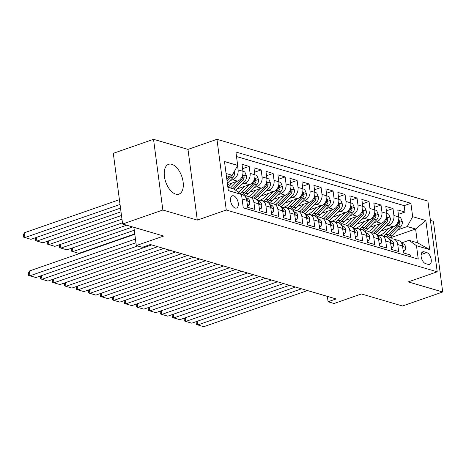 <?xml version="1.0" encoding="UTF-8"?>
<svg xmlns="http://www.w3.org/2000/svg" width="466" height="466" viewBox="0 0 466 466"><rect width="100%" height="100%" fill="white"/><g stroke="black" fill="none" stroke-linecap="round" stroke-linejoin="round"><path stroke-width="0.7" d="M175.729 194.13A15.774 8.493 70.8 0 0 178.956 194.118A15.774 8.493 70.8 0 0 182.602 179.194A15.774 8.493 70.8 0 0 171.808 164.317A15.774 8.493 70.8 0 0 168.581 164.329A15.774 8.493 70.8 0 0 164.935 179.253A15.774 8.493 70.8 0 0 175.729 194.13M235.225 208.052A6.472 3.483 70.8 0 0 236.547 208.046A6.472 3.483 70.8 0 0 238.044 201.924A6.472 3.483 70.8 0 0 233.612 195.825A6.472 3.483 70.8 0 0 232.289 195.825A6.472 3.483 70.8 0 0 230.792 201.947A6.472 3.483 70.8 0 0 235.225 208.052M153.535 139.305L113.302 153.314L122.61 224.018L162.844 210.015L197.299 220.109L226.266 210.02L216.958 139.317L187.99 149.4L153.535 139.305L162.844 210.015M226.266 210.02L437.207 271.812L427.899 201.102L216.958 139.317M437.207 271.812L408.239 281.895L442.7 291.99L433.392 221.28L430.438 220.418M442.7 291.99L402.473 305.993L361.424 293.97L334.064 303.494L328.076 301.741L336.12 298.939L150.343 244.522L142.299 247.324L136.305 245.57L163.665 236.046L122.61 224.018M242.093 198.965L246.73 200.322L247.644 207.294L254.838 209.403L253.918 202.43L258.712 203.834A8.091 6.361 -73.7 0 0 254.547 198.312L249.753 196.908A8.091 6.361 106.3 0 1 253.918 202.43M258.712 203.834L259.632 210.807L266.82 212.915L265.905 205.937L270.699 207.341A8.091 6.361 -73.7 0 0 266.535 201.819L261.741 200.415A8.091 6.361 106.3 0 1 265.905 205.937M270.699 207.341L271.614 214.319L278.808 216.422L277.887 209.45L282.681 210.853A8.091 6.361 -73.7 0 0 278.522 205.331L273.728 203.927A8.091 6.361 106.3 0 1 277.887 209.45M282.681 210.853L283.602 217.832L290.79 219.935L289.875 212.962L294.669 214.366A8.091 6.361 -73.7 0 0 290.504 208.844L285.71 207.44A8.091 6.361 106.3 0 1 289.875 212.962M294.669 214.366L295.584 221.338L302.778 223.447L301.857 216.469L306.651 217.872A8.091 6.361 -73.7 0 0 302.492 212.356L297.698 210.952A8.091 6.361 106.3 0 1 301.857 216.469M306.651 217.872L307.572 224.851L314.766 226.959L313.845 219.981L318.639 221.385A8.091 6.361 -73.7 0 0 314.474 215.863L309.68 214.459A8.091 6.361 106.3 0 1 313.845 219.981M318.639 221.385L319.56 228.363L326.748 230.466L325.833 223.494L330.627 224.897A8.091 6.361 -73.7 0 0 326.462 219.375L321.668 217.971A8.091 6.361 106.3 0 1 325.833 223.494M330.627 224.897L331.542 231.87L338.735 233.979L337.815 227L342.609 228.41A8.091 6.361 -73.7 0 0 338.444 222.888L333.65 221.484A8.091 6.361 106.3 0 1 337.815 227M342.609 228.41L343.529 235.382L350.717 237.491L349.803 230.513L354.597 231.917A8.091 6.361 -73.7 0 0 350.432 226.394L345.638 224.991A8.091 6.361 106.3 0 1 349.803 230.513M354.597 231.917L355.511 238.895L362.705 240.998L361.785 234.025L366.579 235.429A8.091 6.361 -73.7 0 0 362.42 229.907L357.626 228.503A8.091 6.361 106.3 0 1 361.785 234.025M366.579 235.429L367.499 242.402L374.687 244.51L373.773 237.538L378.567 238.941A8.091 6.361 -73.7 0 0 374.402 233.419L369.608 232.016A8.091 6.361 106.3 0 1 373.773 237.538M378.567 238.941L379.487 245.914L386.675 248.023L385.755 241.044L390.549 242.448A8.091 6.361 -73.7 0 0 386.39 236.926L381.596 235.522A8.091 6.361 106.3 0 1 385.755 241.044M390.549 242.448L391.469 249.427L398.663 251.529L397.743 244.557A8.091 6.361 -73.7 0 0 393.578 239.035A8.091 6.361 -73.7 0 0 390.298 239.151L389.518 239.425M381.153 231.025L393.281 226.796A8.091 6.361 -73.7 0 0 398.715 216.911L397.795 209.939L404.983 212.047L398.372 214.348M385.685 226.371L388.487 225.393A8.091 6.361 -73.7 0 0 393.916 215.508L393.001 208.535L386.39 210.836M393.001 208.535L385.807 206.426L386.728 213.405A8.091 6.361 -73.7 0 1 381.299 223.29L369.165 227.513M357.177 224L369.311 219.777A8.091 6.361 -73.7 0 0 374.74 209.892L373.825 202.92L381.013 205.023L374.402 207.323M345.195 220.488L357.329 216.265A8.091 6.361 -73.7 0 0 362.758 206.38L361.837 199.407L369.031 201.51L362.42 203.817M333.207 216.981L345.341 212.758A8.091 6.361 -73.7 0 0 350.77 202.873L349.855 195.895L357.043 198.003L350.432 200.304M321.225 213.469L333.353 209.246A8.091 6.361 -73.7 0 0 338.788 199.361L337.867 192.382L345.061 194.491L338.45 196.792M309.238 209.956L321.371 205.733A8.091 6.361 -73.7 0 0 326.8 195.848L325.88 188.876L333.073 190.978L326.462 193.279M297.256 206.45L309.383 202.221A8.091 6.361 -73.7 0 0 314.812 192.336L313.898 185.363L321.086 187.472L314.474 189.773M285.268 202.937L297.401 198.714A8.091 6.361 -73.7 0 0 302.83 188.829L301.91 181.851L309.104 183.959L302.492 186.26M273.28 199.425L285.413 195.202A8.091 6.361 -73.7 0 0 290.842 185.317L289.928 178.344L297.116 180.447L290.504 182.748M261.298 195.918L273.431 191.689A8.091 6.361 -73.7 0 0 278.86 181.804L277.94 174.832L285.134 176.94L278.522 179.241M249.31 192.406L261.443 188.182A8.091 6.361 -73.7 0 0 266.872 178.297L265.958 171.319L273.146 173.428L266.535 175.729M237.328 188.893L249.456 184.67A8.091 6.361 -73.7 0 0 254.89 174.785L253.97 167.807L261.158 169.915L254.553 172.216M227.53 184.623L237.474 181.157A8.091 6.361 -73.7 0 0 242.903 171.272L241.982 164.3L249.176 166.403L242.565 168.709M249.753 196.908A8.091 6.361 106.3 0 0 246.473 197.025L245.699 197.299M261.741 200.415A8.091 6.361 106.3 0 0 258.461 200.537L257.681 200.805M273.728 203.927A8.091 6.361 106.3 0 0 270.443 204.044L269.668 204.318M285.71 207.44A8.091 6.361 106.3 0 0 282.431 207.556L281.65 207.83M297.698 210.952A8.091 6.361 106.3 0 0 294.419 211.069L293.638 211.337M309.68 214.459A8.091 6.361 106.3 0 0 306.401 214.581L305.62 214.849M321.668 217.971A8.091 6.361 106.3 0 0 318.389 218.088L317.608 218.362M333.65 221.484A8.091 6.361 106.3 0 0 330.371 221.6L329.596 221.874M345.638 224.991A8.091 6.361 106.3 0 0 342.359 225.113L341.578 225.381M357.626 228.503A8.091 6.361 106.3 0 0 354.341 228.62L353.566 228.893M369.608 232.016A8.091 6.361 106.3 0 0 366.328 232.132L365.548 232.406M381.596 235.522A8.091 6.361 106.3 0 0 378.316 235.645L377.536 235.912M426.722 252.572L424.083 251.797A6.268 3.378 70.8 0 0 422.808 251.803A6.268 3.378 70.8 0 0 421.357 257.733A6.268 3.378 70.8 0 0 425.644 263.645L428.283 264.42A6.268 3.378 70.8 0 0 429.565 264.414A6.268 3.378 70.8 0 0 431.015 258.484A6.268 3.378 70.8 0 0 426.722 252.572L421.124 254.518M227.874 187.245L234.054 189.056L241.499 194.456L243.264 207.836L418.247 259.09L416.488 245.716L409.043 240.31L401.506 242.937M241.499 194.456L228.317 190.594L224.49 161.551L237.677 165.413L235.912 152.032L410.901 203.293L412.66 216.667L425.848 220.529L429.669 249.578L416.488 245.716M229.878 180.732L232.68 179.754L237.474 181.157M241.86 184.239L244.662 183.266L249.456 184.67M253.848 187.751L256.65 186.779L261.443 188.182M265.836 191.264L268.632 190.285L273.431 191.689M277.818 194.771L280.619 193.798L285.413 195.202M289.805 198.283L292.607 197.31L297.401 198.714M301.787 201.795L304.589 200.817L309.383 202.221M313.775 205.308L316.577 204.329L321.371 205.733M325.757 208.815L328.559 207.842L333.353 209.246M337.745 212.327L340.547 211.354L345.341 212.758M349.733 215.84L352.535 214.861L357.329 216.265M361.715 219.346L364.517 218.373L369.311 219.777M373.703 222.859L376.505 221.886L381.299 223.29M404.983 212.047L404.144 205.64L236.507 156.541M237.549 165.634L238.109 169.869A8.091 6.361 106.3 0 1 232.68 179.754M249.176 166.403L250.096 173.381A8.091 6.361 106.3 0 1 244.662 183.266M261.158 169.915L262.078 176.894A8.091 6.361 106.3 0 1 256.65 186.779M273.146 173.428L274.066 180.4A8.091 6.361 106.3 0 1 268.632 190.285M285.134 176.94L286.048 183.913A8.091 6.361 106.3 0 1 280.619 193.798M297.116 180.447L298.036 187.425A8.091 6.361 106.3 0 1 292.607 197.31M309.104 183.959L310.018 190.932A8.091 6.361 106.3 0 1 304.589 200.817M321.086 187.472L322.006 194.444A8.091 6.361 106.3 0 1 316.577 204.329M333.073 190.978L333.994 197.957A8.091 6.361 106.3 0 1 328.559 207.842M345.061 194.491L345.976 201.463A8.091 6.361 106.3 0 1 340.547 211.354M357.043 198.003L357.964 204.976A8.091 6.361 106.3 0 1 352.535 214.861M369.031 201.51L369.946 208.488A8.091 6.361 106.3 0 1 364.517 218.373M381.013 205.023L381.934 212.001A8.091 6.361 106.3 0 1 376.505 221.886M410.896 256.941L410.645 255.042L403.457 252.939L402.537 245.961A8.091 6.361 -73.7 0 0 398.372 240.439L393.578 239.035M409.043 240.31L417.431 242.769L415.62 229.01L407.232 226.552L412.66 216.667M388.72 238.376L415.62 229.01L425.848 220.529M397.673 229.878L407.232 226.552M133.905 227.326L136.305 245.57M327.365 296.376L328.076 301.741M226.563 177.272L232.243 175.298L226.062 173.486M404.144 205.64L410.901 203.293M246.73 200.322A8.091 6.361 -73.7 0 0 242.565 194.8L241.505 194.491M237.677 165.413L232.243 175.298M417.431 242.769L429.669 249.578M197.299 220.109L187.99 149.4M403.096 250.207L404.989 250.766L405.682 247.295A5.359 4.217 -73.7 0 0 402.939 243.73L401.756 243.386M307.525 290.563L203.753 326.695L197.759 324.942L197.275 321.266M301.531 288.809L197.759 324.942L196.378 324.499L196.128 322.589L196.57 321.511M402.554 246.1L403.067 245.961L403.02 245.262A5.359 4.217 -73.7 0 0 401.937 243.759M403.247 251.372L404.989 250.766M388.155 228.585L384.572 232.26A12.838 10.101 106.3 0 1 379.429 235.371M378.619 235.546A12.838 10.101 106.3 0 1 377.373 235.662M392.815 226.959L385.801 234.153A15.471 12.168 106.3 0 1 383.512 236.087M398.715 216.958L400.609 217.511L402.309 221.688A5.359 4.217 106.3 0 1 400.544 226.93L391.795 235.912A15.471 12.168 106.3 0 1 388.702 238.353M378.118 235.615A12.838 10.101 106.3 0 1 377.076 234.625M387.159 237.223A15.471 12.168 -73.7 0 0 389.518 235.243L398.267 226.266A5.359 4.217 -73.7 0 0 400.026 222.521L399.269 221.082L398.587 222.101A5.359 4.217 106.3 0 1 396.834 225.841L388.079 234.823A15.471 12.168 106.3 0 1 385.79 236.757M391.108 246.7L393.001 247.254L393.7 243.782A5.359 4.217 -73.7 0 0 390.951 240.217L389.768 239.874M295.537 287.05L191.771 323.183L185.777 321.429L185.293 317.754M289.543 285.297L185.777 321.429L184.396 320.987L184.14 319.076L184.588 317.998M390.572 242.588L391.085 242.448L391.032 241.749A5.359 4.217 -73.7 0 0 389.949 240.252M391.265 247.86L393.001 247.254M379.126 243.188L381.019 243.741L381.712 240.27A5.359 4.217 -73.7 0 0 378.969 236.711L377.786 236.361M283.555 283.544L179.783 319.676L173.789 317.917L173.305 314.247M277.561 281.784L173.789 317.917L172.408 317.474L172.158 315.564L172.601 314.492M378.584 239.081L379.097 238.941L379.05 238.243A5.359 4.217 -73.7 0 0 377.961 236.74M379.277 244.347L381.019 243.741M367.138 239.675L369.031 240.229L369.724 236.763A5.359 4.217 -73.7 0 0 366.981 233.198L365.798 232.849M271.567 280.031L167.795 316.164L161.807 314.404L161.323 310.735M265.573 278.278L161.807 314.404L160.421 313.968L160.17 312.057L160.619 310.979M366.596 235.569L367.115 235.429L367.062 234.73A5.359 4.217 -73.7 0 0 365.979 233.227M367.295 240.835L369.031 240.229M355.156 236.169L357.049 236.722L357.742 233.25A5.359 4.217 -73.7 0 0 354.999 229.686L353.816 229.342M259.585 276.519L155.813 312.651L149.819 310.898L149.336 307.222M253.591 274.765L149.819 310.898L148.438 310.455L148.188 308.544L148.631 307.467M354.614 232.056L355.127 231.917L355.08 231.218A5.359 4.217 -73.7 0 0 353.991 229.721M355.308 237.328L357.049 236.722M376.173 225.072L372.584 228.754A12.838 10.101 106.3 0 1 367.447 231.864M366.631 232.033A12.838 10.101 106.3 0 1 365.391 232.15M380.827 223.453L373.814 230.647A15.471 12.168 106.3 0 1 371.53 232.575M386.733 213.445L388.627 213.999L390.327 218.175A5.359 4.217 106.3 0 1 388.562 223.424L379.807 232.4A15.471 12.168 106.3 0 1 376.714 234.847M366.13 232.103A12.838 10.101 106.3 0 1 365.088 231.119M375.171 233.716A15.471 12.168 -73.7 0 0 377.53 231.73L386.285 222.754A5.359 4.217 -73.7 0 0 388.038 219.008L387.281 217.57L386.599 218.589A5.359 4.217 106.3 0 1 384.846 222.334L376.091 231.311A15.471 12.168 106.3 0 1 373.808 233.245M364.185 221.56L360.597 225.241A12.838 10.101 106.3 0 1 355.459 228.352M354.649 228.526A12.838 10.101 106.3 0 1 353.403 228.643M368.845 219.94L361.832 227.134A15.471 12.168 106.3 0 1 359.542 229.068M374.746 209.933L376.639 210.492L378.34 214.663A5.359 4.217 106.3 0 1 376.575 219.911L367.825 228.888A15.471 12.168 106.3 0 1 364.732 231.334M354.148 228.59A12.838 10.101 106.3 0 1 353.1 227.606M363.189 230.204A15.471 12.168 -73.7 0 0 365.548 228.224L374.297 219.241A5.359 4.217 -73.7 0 0 376.056 215.502L375.293 214.063L374.617 215.076A5.359 4.217 106.3 0 1 372.858 218.822L364.109 227.798A15.471 12.168 106.3 0 1 361.82 229.732M352.197 218.053L348.615 221.729A12.838 10.101 106.3 0 1 343.471 224.839M342.661 225.014A12.838 10.101 106.3 0 1 341.415 225.13M356.857 216.428L349.844 223.622A15.471 12.168 106.3 0 1 347.56 225.556M362.764 206.426L364.657 206.98L366.358 211.15A5.359 4.217 106.3 0 1 364.593 216.399L355.838 225.375A15.471 12.168 106.3 0 1 352.745 227.822M342.161 225.084A12.838 10.101 106.3 0 1 341.118 224.094M351.201 226.692A15.471 12.168 -73.7 0 0 353.56 224.711L362.315 215.735A5.359 4.217 -73.7 0 0 364.068 211.989L363.311 210.55L362.63 211.564A5.359 4.217 106.3 0 1 360.876 215.309L352.121 224.292A15.471 12.168 106.3 0 1 349.838 226.22M340.215 214.541L336.627 218.222A12.838 10.101 106.3 0 1 331.489 221.327M330.679 221.501A12.838 10.101 106.3 0 1 329.433 221.618M344.869 212.921L337.862 220.109A15.471 12.168 106.3 0 1 335.572 222.043M350.776 202.914L352.669 203.467L354.37 207.644A5.359 4.217 106.3 0 1 352.605 212.886L343.856 221.868A15.471 12.168 106.3 0 1 340.762 224.309M330.173 221.571A12.838 10.101 106.3 0 1 329.13 220.581M339.219 223.179A15.471 12.168 -73.7 0 0 341.578 221.199L350.327 212.222A5.359 4.217 -73.7 0 0 352.086 208.477L351.323 207.038L350.648 208.057A5.359 4.217 106.3 0 1 348.888 211.803L340.139 220.779A15.471 12.168 106.3 0 1 337.85 222.713M343.168 232.656L345.061 233.21L345.755 229.738A5.359 4.217 -73.7 0 0 343.011 226.179L341.828 225.829M247.597 273.012L143.825 309.139L137.831 307.385L137.348 303.71M241.604 271.253L137.831 307.385L136.451 306.943L136.2 305.032L136.643 303.954M342.627 228.55L343.139 228.41L343.093 227.705A5.359 4.217 -73.7 0 0 342.009 226.208M343.32 233.815L345.061 233.21M328.227 211.028L324.645 214.71A12.838 10.101 106.3 0 1 319.501 217.82M318.692 217.995A12.838 10.101 106.3 0 1 317.445 218.105M332.887 209.409L325.874 216.603A15.471 12.168 106.3 0 1 323.59 218.531M338.794 199.401L340.687 199.961L342.388 204.131A5.359 4.217 106.3 0 1 340.623 209.38L331.868 218.356A15.471 12.168 106.3 0 1 328.775 220.802M318.191 218.059A12.838 10.101 106.3 0 1 317.148 217.074M327.231 219.672A15.471 12.168 -73.7 0 0 329.59 217.692L338.345 208.71A5.359 4.217 -73.7 0 0 340.098 204.964L339.341 203.531L338.66 204.545A5.359 4.217 106.3 0 1 336.906 208.29L328.151 217.267A15.471 12.168 106.3 0 1 325.868 219.201M331.186 229.144L333.073 229.697L333.773 226.231A5.359 4.217 -73.7 0 0 331.029 222.666L329.841 222.317M235.61 269.499L131.843 305.632L125.849 303.873L125.366 300.203M229.621 267.746L125.849 303.873L124.469 303.436L124.212 301.519L124.661 300.448M330.644 225.037L331.157 224.897L331.105 224.198A5.359 4.217 -73.7 0 0 330.021 222.696M331.338 230.303L333.073 229.697M316.245 207.521L312.657 211.197A12.838 10.101 106.3 0 1 307.519 214.308M306.704 214.482A12.838 10.101 106.3 0 1 305.463 214.599M320.899 205.896L313.892 213.09A15.471 12.168 106.3 0 1 311.603 215.024M326.806 195.895L328.699 196.448L330.4 200.619A5.359 4.217 106.3 0 1 328.635 205.867L319.88 214.843A15.471 12.168 106.3 0 1 316.787 217.29M306.203 214.552A12.838 10.101 106.3 0 1 305.16 213.562M315.243 216.16A15.471 12.168 -73.7 0 0 317.602 214.179L326.357 205.203A5.359 4.217 -73.7 0 0 328.111 201.458L327.353 200.019L326.672 201.032A5.359 4.217 106.3 0 1 324.918 204.778L316.169 213.76A15.471 12.168 106.3 0 1 313.88 215.688M319.198 225.631L321.091 226.191L321.785 222.719A5.359 4.217 -73.7 0 0 319.041 219.154L317.859 218.81M223.628 265.987L119.855 302.119L113.861 300.366L113.378 296.691M217.634 264.234L113.861 300.366L112.481 299.923L112.23 298.013L112.673 296.935M318.657 221.525L319.169 221.385L319.123 220.686A5.359 4.217 -73.7 0 0 318.039 219.189M319.35 226.796L321.091 226.191M304.257 204.009L300.675 207.685A12.838 10.101 106.3 0 1 295.531 210.795M294.722 210.97A12.838 10.101 106.3 0 1 293.475 211.086M308.917 202.39L301.904 209.578A15.471 12.168 106.3 0 1 299.615 211.512M314.818 192.382L316.711 192.936L318.412 197.112A5.359 4.217 106.3 0 1 316.647 202.355L307.898 211.337A15.471 12.168 106.3 0 1 304.805 213.778M294.221 211.04A12.838 10.101 106.3 0 1 293.178 210.05M303.261 212.647A15.471 12.168 -73.7 0 0 305.62 210.667L314.369 201.691A5.359 4.217 -73.7 0 0 316.129 197.945L315.371 196.506L314.69 197.526A5.359 4.217 106.3 0 1 312.931 201.271L304.182 210.248A15.471 12.168 106.3 0 1 301.892 212.181M307.21 222.125L309.104 222.678L309.803 219.206A5.359 4.217 -73.7 0 0 307.053 215.642L305.871 215.298M211.64 262.48L107.867 298.607L101.879 296.854L101.396 293.178M205.646 260.721L101.879 296.854L100.493 296.411L100.242 294.5L100.691 293.423M306.675 218.018L307.187 217.878L307.135 217.173A5.359 4.217 -73.7 0 0 306.051 215.676M307.368 223.284L309.104 222.678M292.275 200.496L288.687 204.178A12.838 10.101 106.3 0 1 283.549 207.288M282.734 207.457A12.838 10.101 106.3 0 1 281.487 207.574M296.929 198.877L289.916 206.071A15.471 12.168 106.3 0 1 287.633 207.999M302.836 188.87L304.729 189.423L306.43 193.6A5.359 4.217 106.3 0 1 304.665 198.848L295.91 207.824A15.471 12.168 106.3 0 1 292.817 210.271M282.233 207.527A12.838 10.101 106.3 0 1 281.19 206.543M291.273 209.141A15.471 12.168 -73.7 0 0 293.632 207.154L302.387 198.178A5.359 4.217 -73.7 0 0 304.141 194.433L303.383 192.994L302.702 194.013A5.359 4.217 106.3 0 1 300.949 197.759L292.194 206.735A15.471 12.168 106.3 0 1 289.91 208.669M295.228 218.612L297.122 219.166L297.815 215.694A5.359 4.217 -73.7 0 0 295.071 212.135L293.889 211.785M199.658 258.968L95.885 295.1L89.891 293.341L89.408 289.671M193.664 257.215L89.891 293.341L88.511 292.898L88.26 290.988L88.703 289.916M294.687 214.506L295.199 214.366L295.153 213.667A5.359 4.217 -73.7 0 0 294.063 212.164M295.38 219.771L297.122 219.166M283.241 215.1L285.134 215.659L285.827 212.187A5.359 4.217 -73.7 0 0 283.083 208.622L281.901 208.279M187.67 255.455L83.897 291.588L77.909 289.835L77.426 286.159M181.676 253.702L77.909 289.835L76.523 289.392L76.273 287.481L76.721 286.404M282.699 210.993L283.217 210.853L283.165 210.154A5.359 4.217 -73.7 0 0 282.081 208.651M283.392 216.265L285.134 215.659M271.259 211.593L273.152 212.147L273.845 208.675A5.359 4.217 -73.7 0 0 271.101 205.11L269.919 204.766M175.682 251.943L71.915 288.075L65.922 286.322L65.438 282.646M169.694 250.19L65.922 286.322L64.541 285.879L64.291 283.969L64.733 282.891M270.717 207.481L271.229 207.341L271.177 206.642A5.359 4.217 -73.7 0 0 270.094 205.145M271.41 212.752L273.152 212.147M259.271 208.081L261.164 208.634L261.857 205.162A5.359 4.217 -73.7 0 0 259.113 201.603L257.931 201.254M163.7 248.436L59.928 284.563L53.934 282.81L53.45 279.134M157.706 246.677L53.934 282.81L52.553 282.367L52.303 280.456L52.745 279.384M258.729 203.974L259.242 203.834L259.195 203.135A5.359 4.217 -73.7 0 0 258.112 201.632M259.422 209.24L261.164 208.634M247.289 204.568L249.176 205.122L249.875 201.656A5.359 4.217 -73.7 0 0 247.131 198.091L245.943 197.741M151.712 244.924L47.946 281.056L41.952 279.297L41.468 275.627M137.674 245.972L41.952 279.297L40.571 278.86L40.315 276.95L40.763 275.872M246.747 200.462L247.26 200.322L247.207 199.623A5.359 4.217 -73.7 0 0 246.124 198.12M247.44 205.727L249.176 205.122M280.287 196.99L276.699 200.665A12.838 10.101 106.3 0 1 271.562 203.776M270.752 203.951A12.838 10.101 106.3 0 1 269.505 204.067M84.375 251.448L84.428 251.832M284.947 195.365L277.934 202.559A15.471 12.168 106.3 0 1 275.645 204.492M290.848 185.363L292.741 185.917L294.442 190.087A5.359 4.217 106.3 0 1 292.677 195.336L283.928 204.312A15.471 12.168 106.3 0 1 280.835 206.758M270.251 204.021A12.838 10.101 106.3 0 1 269.202 203.03M279.291 205.628A15.471 12.168 -73.7 0 0 281.65 203.648L290.4 194.666A5.359 4.217 -73.7 0 0 292.159 190.926L291.396 189.487L290.72 190.501A5.359 4.217 106.3 0 1 288.961 194.246L280.212 203.223A15.471 12.168 106.3 0 1 277.922 205.156M83.478 252.158L83.67 251.692M268.3 193.477L264.717 197.153A12.838 10.101 106.3 0 1 259.574 200.264M258.764 200.438A12.838 10.101 106.3 0 1 257.517 200.555M72.393 247.935L72.877 251.611L134.29 230.227M272.96 191.852L265.946 199.046A15.471 12.168 106.3 0 1 263.663 200.98M278.866 181.851L280.759 182.404L282.46 186.581A5.359 4.217 106.3 0 1 280.695 191.823L271.94 200.805A15.471 12.168 106.3 0 1 268.847 203.246M134.773 233.903L78.865 253.364L71.49 251.168L71.24 249.258L71.688 248.186M258.263 200.508A12.838 10.101 106.3 0 1 257.22 199.518M267.303 202.116A15.471 12.168 -73.7 0 0 269.663 200.135L278.418 191.159A5.359 4.217 -73.7 0 0 280.171 187.414L279.414 185.975L278.732 186.994A5.359 4.217 106.3 0 1 276.979 190.734L268.224 199.716A15.471 12.168 106.3 0 1 265.94 201.644M256.317 189.965L252.729 193.646A12.838 10.101 106.3 0 1 247.592 196.757M246.782 196.926A12.838 10.101 106.3 0 1 245.535 197.042M60.405 244.429L60.889 248.098L126.653 225.206M260.972 188.346L253.964 195.534A15.471 12.168 106.3 0 1 251.675 197.468M266.878 178.338L268.771 178.892L270.472 183.068A5.359 4.217 106.3 0 1 268.707 188.316L259.952 197.293A15.471 12.168 106.3 0 1 256.865 199.739M132.647 226.959L66.883 249.858L59.508 247.662L59.258 245.751L59.7 244.673M246.275 196.996A12.838 10.101 106.3 0 1 245.233 196.011M255.321 198.609A15.471 12.168 -73.7 0 0 257.681 196.623L266.43 187.647A5.359 4.217 -73.7 0 0 268.189 183.901L267.426 182.462L266.75 183.482A5.359 4.217 106.3 0 1 264.991 187.227L256.242 196.203A15.471 12.168 106.3 0 1 253.953 198.137M244.33 186.452L240.747 190.134A12.838 10.101 106.3 0 1 238.266 192.109M48.423 240.916L48.907 244.592L121.97 219.148M248.99 184.833L241.976 192.027A15.471 12.168 106.3 0 1 240.252 193.553M254.896 174.826L256.783 175.385L258.49 179.556A5.359 4.217 106.3 0 1 256.719 184.804L247.97 193.78A15.471 12.168 106.3 0 1 244.877 196.227M122.453 222.824L54.895 246.345L47.52 244.149L47.27 242.238L47.718 241.161M243.334 195.097A15.471 12.168 -73.7 0 0 245.693 193.116L254.448 184.134A5.359 4.217 -73.7 0 0 256.201 180.394L255.444 178.956L254.762 179.969A5.359 4.217 106.3 0 1 253.009 183.715L244.254 192.691A15.471 12.168 106.3 0 1 241.965 194.625M232.348 182.946L228.759 186.621A12.838 10.101 106.3 0 1 228.055 187.297M36.435 237.404L36.919 241.079L121.003 211.803M237.002 181.321L230.484 188.008M242.908 171.319L244.801 171.872L246.502 176.043A5.359 4.217 106.3 0 1 244.737 181.291L235.982 190.268A15.471 12.168 106.3 0 1 235.878 190.378M121.486 215.478L42.913 242.833L35.538 240.637L35.288 238.726L35.731 237.648M234.165 189.132L242.46 180.627A5.359 4.217 -73.7 0 0 244.213 176.882L243.456 175.443L242.774 176.457A5.359 4.217 106.3 0 1 241.021 180.202L232.761 188.678M135.932 242.734L35.958 277.544L29.964 275.79L29.335 271.014L28.333 273.437L28.583 275.348L29.964 275.79L135.449 239.064M134.82 234.281L29.335 271.014M119.407 199.675L24.302 232.79L24.931 237.567L120.036 204.458M234.194 171.744L234.515 172.536A5.359 4.217 106.3 0 1 232.75 177.779L227.356 183.313M120.519 208.127L30.925 239.326L23.55 237.124L23.3 235.214L24.302 232.79M229.394 176.288A5.359 4.217 106.3 0 1 229.033 176.696L226.791 178.996M227.012 180.668L230.472 177.115A5.359 4.217 -73.7 0 0 231.585 175.525M388.487 225.393L393.281 226.796M393.916 215.508L398.715 216.911M238.109 169.869L242.903 171.272M250.096 173.381L254.89 174.785M262.078 176.894L266.872 178.297M274.066 180.4L278.86 181.804M286.048 183.913L290.842 185.317M298.036 187.425L302.83 188.829M310.018 190.932L314.812 192.336M322.006 194.444L326.8 195.848M333.994 197.957L338.788 199.361M345.976 201.463L350.77 202.873M357.964 204.976L362.758 206.38M369.946 208.488L374.74 209.892M381.934 212.001L386.728 213.405M397.743 244.557L402.537 245.961M421.8 252.595L424.083 251.797M402.607 246.485L405.665 247.382M402.455 245.46L403.02 245.262M402.269 221.583L398.506 220.476M388.079 234.823L385.801 234.153M391.795 235.912L389.518 235.243M396.834 225.841L395.547 225.468M400.544 226.93L398.267 226.266M398.389 223.092L400.026 222.521M390.619 242.972L393.683 243.869M390.473 241.947L391.032 241.749M378.637 239.46L381.695 240.357M378.485 238.435L379.05 238.243M366.649 235.953L369.713 236.845M366.497 234.928L367.062 234.73M354.667 232.441L357.725 233.338M354.515 231.416L355.08 231.218M390.287 218.071L386.518 216.97M376.091 231.311L373.814 230.647M379.807 232.4L377.53 231.73M384.846 222.334L383.559 221.956M388.562 223.424L386.285 222.754M386.401 219.579L388.038 219.008M378.299 214.558L374.536 213.457M364.109 227.798L361.832 227.134M367.825 228.888L365.548 228.224M372.858 218.822L371.577 218.443M376.575 219.911L374.297 219.241M374.419 216.067L376.056 215.502M366.317 211.046L362.548 209.945M352.121 224.292L349.844 223.622M355.838 225.375L353.56 224.711M360.876 215.309L359.589 214.937M364.593 216.399L362.315 215.735M362.432 212.56L364.068 211.989M354.329 207.539L350.566 206.432M340.139 220.779L337.862 220.109M343.856 221.868L341.578 221.199M348.888 211.803L347.607 211.424M352.605 212.886L350.327 212.222M350.444 209.048L352.086 208.477M342.679 228.928L345.737 229.825M342.527 227.903L343.093 227.705M342.341 204.026L338.578 202.926M328.151 217.267L325.874 216.603M331.868 218.356L329.59 217.692M336.906 208.29L335.619 207.912M340.623 209.38L338.345 208.71M338.462 205.535L340.098 204.964M330.691 225.416L333.755 226.313M330.545 224.391L331.105 224.198M330.359 200.514L326.596 199.413M316.169 213.76L313.892 213.09M319.88 214.843L317.602 214.179M324.918 204.778L323.631 204.405M328.635 205.867L326.357 205.203M326.474 202.028L328.111 201.458M318.709 221.909L321.767 222.806M318.558 220.884L319.123 220.686M318.371 197.007L314.608 195.901M304.182 210.248L301.904 209.578M307.898 211.337L305.62 210.667M312.931 201.271L311.649 200.893M316.647 202.355L314.369 201.691M314.492 198.516L316.129 197.945M306.721 218.397L309.785 219.294M306.57 217.372L307.135 217.173M306.389 193.495L302.62 192.394M292.194 206.735L289.916 206.071M295.91 207.824L293.632 207.154M300.949 197.759L299.661 197.38M304.665 198.848L302.387 198.178M302.504 195.004L304.141 194.433M294.739 214.884L297.797 215.781M294.588 213.859L295.153 213.667M282.751 211.378L285.815 212.275M282.6 210.352L283.165 210.154M270.763 207.865L273.827 208.762M270.618 206.84L271.177 206.642M258.781 204.353L261.84 205.25M258.63 203.327L259.195 203.135M246.794 200.846L249.858 201.737M246.648 199.821L247.207 199.623M294.401 189.982L290.638 188.881M280.212 203.223L277.934 202.559M283.928 204.312L281.65 203.648M288.961 194.246L287.679 193.873M292.677 195.336L290.4 194.666M290.522 191.491L292.159 190.926M282.413 186.476L278.651 185.369M268.224 199.716L265.946 199.046M271.94 200.805L269.663 200.135M276.979 190.734L275.691 190.361M280.695 191.823L278.418 191.159M278.534 187.984L280.171 187.414M270.431 182.963L266.668 181.862M256.242 196.203L253.964 195.534M259.952 197.293L257.681 196.623M264.991 187.227L263.709 186.849M268.707 188.316L266.43 187.647M266.546 184.472L268.189 183.901M258.444 179.451L254.681 178.35M244.254 192.691L241.976 192.027M247.97 193.78L245.693 193.116M253.009 183.715L251.722 183.336M256.719 184.804L254.448 184.134M254.564 180.959L256.201 180.394M246.462 175.938L242.693 174.837M235.982 190.268L235.563 190.145M241.021 180.202L239.734 179.829M244.737 181.291L242.46 180.627M242.576 177.453L244.213 176.882M234.474 172.432L233.909 172.263M229.033 176.696L228.596 176.567M232.75 177.779L230.472 177.115"/></g></svg>
